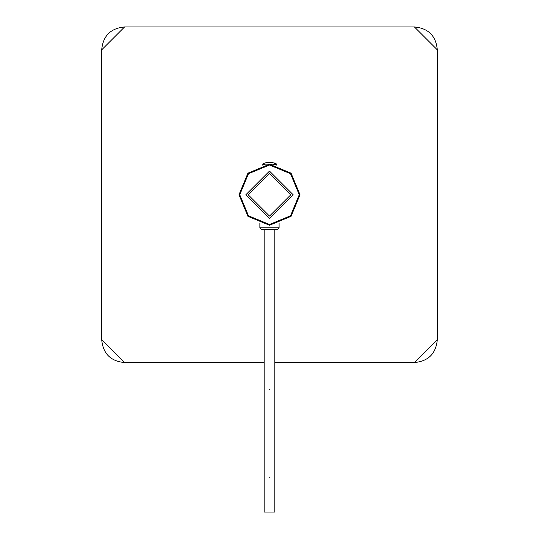 <?xml version="1.0" encoding="UTF-8"?>
<svg xmlns="http://www.w3.org/2000/svg" width="539" height="539" viewBox="0 0 539 539"><rect width="100%" height="100%" fill="white"/><g stroke="black" fill="none" stroke-linecap="round" stroke-linejoin="round"><path stroke-width="0.81" d="M262.81 164.981L262.823 164.146L262.81 164.981L262.385 165.075M264.898 162.953L268.018 162.421L272.013 162.515L275.766 163.418L276.278 164.125L275.766 163.418L276.278 164.125L275.766 163.418L276.278 164.125L262.823 164.146L276.278 164.125L275.766 163.418L276.291 165.001L276.278 164.125L274.317 163.607M263.995 163.216L262.823 164.146L263.328 163.438M275.766 163.418L276.278 164.125L274.513 163.021L269.008 162.367L263.524 163.371M248.142 194.747L269.5 173.396L290.858 194.747L269.5 216.105L248.142 194.747L269.5 216.105L290.858 194.747L269.5 216.105L248.142 194.747L269.5 216.105L290.858 194.747L269.5 173.396L248.142 194.747L269.5 173.396L290.858 194.747M238.993 194.747L247.927 216.321L269.5 225.262L291.073 216.321L300.007 194.747L291.073 173.174L269.5 164.24L247.927 173.174L238.993 194.747L247.927 173.174L269.5 164.24L291.073 173.174L300.007 194.747L291.073 216.321L269.5 225.262L247.927 216.321L238.993 194.747L247.927 216.321L269.5 225.262L247.927 216.328L238.986 194.747L247.927 173.174L269.5 164.24L291.073 173.174L300.014 194.747L291.073 216.328L269.5 225.262M299.246 194.747L290.534 173.72L269.5 165.001L248.466 173.72L239.754 194.747L248.466 215.782L269.5 224.5L290.534 215.782L299.246 194.747L290.534 215.782L269.5 224.5L248.466 215.782L239.754 194.747L248.466 173.72L269.5 165.001L290.534 173.72L299.246 194.747M293.142 194.747L269.5 218.396L245.858 194.747L269.5 171.106L293.142 194.747L269.5 171.106L245.858 194.747L269.5 218.396L293.142 194.747M269.48 477.224C262.601 477.224 262.601 477.224 269.48 477.224C276.366 477.224 276.366 477.224 269.48 477.224C276.366 477.224 276.366 477.224 269.48 477.224C262.601 477.224 262.601 477.224 269.48 477.224M269.48 512.05C262.601 512.05 262.601 512.05 269.48 512.05C276.366 512.05 276.366 512.05 269.48 512.05C251.41 512.05 287.556 512.05 269.48 512.05M269.48 389.778C276.359 389.778 276.359 389.778 269.48 389.778C262.608 389.778 262.608 389.778 269.48 389.778C276.359 389.778 276.359 389.778 269.48 389.778C262.608 389.778 262.608 389.778 269.48 389.778M437.304 49.831L437.304 339.671C435.997 353.618 428.364 361.245 414.424 362.552L274.823 362.552L414.424 362.552L437.304 339.671L437.304 49.831C435.997 35.884 428.364 28.257 414.424 26.95L124.576 26.95C110.63 28.257 103.003 35.884 101.696 49.831L101.696 339.671C103.003 353.618 110.63 361.245 124.576 362.552L264.144 362.552L124.576 362.552L101.696 339.671L101.696 49.831L124.576 26.95L414.424 26.95L437.304 49.831M274.62 164.671L276.291 165.001M262.257 165.109L264.379 164.671M277.565 229.318L261.395 229.318L259.872 227.795L279.094 227.795L277.565 229.318M279.094 223.22L279.094 227.795M259.872 223.22L259.872 227.795M276.743 165.109L272.889 164.429M271.535 164.307L269.5 164.24M275.368 163.277L276.278 164.125L275.362 163.277M262.965 163.708L262.823 164.146M276.096 163.64L276.278 164.125M264.144 512.05L264.144 229.318M274.823 512.05L274.823 229.318"/></g></svg>
